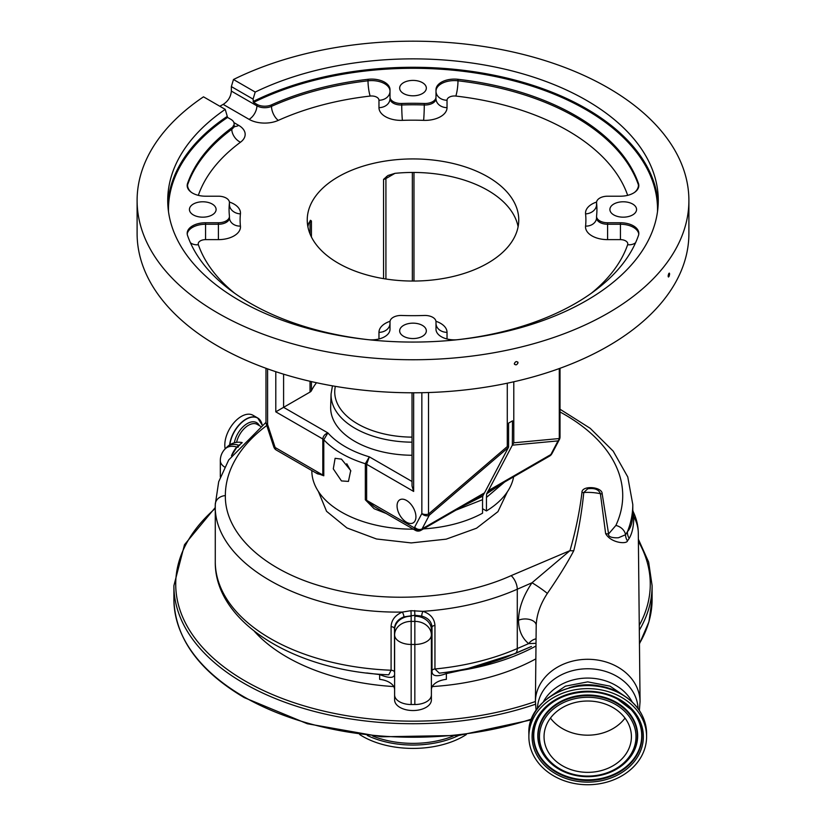 <?xml version="1.0" encoding="UTF-8"?>
<svg xmlns="http://www.w3.org/2000/svg" width="826" height="826" viewBox="0 0 826 826"><rect width="100%" height="100%" fill="white"/><g stroke="black" fill="none" stroke-linecap="round" stroke-linejoin="round"><path stroke-width="1.24" d="M414.673 610.569L414.879 615.287L403.924 616.846A3.676 0.94 -111.3 0 0 402.355 612.066C302.316 613.832 212.757 562.609 215.276 504.572L215.276 561.649C214.316 622.67 295.615 671.332 388.767 674.801L391.09 670.237L391.09 626.686C391.39 620.058 395.148 615.184 402.355 612.066L410.997 610.682L422.953 611.343C430.48 613.924 434.476 618.622 434.951 625.437A3.676 2.127 0 0 0 432.008 626.996A18.389 10.614 0 0 0 431.389 629.711L431.389 694.976A16.551 9.561 180 0 1 414.838 704.526L411.162 704.526A16.551 9.561 180 0 1 394.611 694.976L394.611 699.921A18.389 10.614 0 0 0 413 710.536A18.389 10.614 0 0 0 431.389 699.921L431.389 693.912M254.408 631.353A178.406 103.002 0 0 0 393.744 686.571M432.256 686.571A178.406 103.002 0 0 0 535.857 658.859M491.821 663.65L446.35 673.593C436.407 677.206 431.626 676.195 432.008 670.547L432.008 626.996C431.482 621.513 428.085 617.889 421.797 616.124L414.879 615.287A34.95 20.175 180 0 0 414.838 616.196L414.838 621.389L411.162 621.389L411.162 616.196A34.95 20.175 180 0 0 411.131 615.391L410.997 610.682M215.276 561.649A188.524 108.846 0 0 0 391.09 670.237A3.676 2.127 180 0 1 394.498 672.137C395.592 678.187 390.646 678.993 379.65 674.574L366.744 672.973M638.302 532.842A50.582 50.582 0 0 0 633.335 511.996L633.779 516.601C633.8 525.894 632.272 533.152 629.205 538.376A11.037 10.325 37.2 0 1 627.44 531.686C630.971 527.928 632.757 521.65 632.799 512.853L632.799 504.572A208.761 120.524 180 0 1 627.44 531.686L625.519 534.742L618.498 537.736C616.413 537.922 607.719 538.025 608.597 533.926L615.876 525.439A198.684 114.711 0 0 0 622.721 495.6A198.684 114.711 0 0 0 560.018 411.967M225.188 448.879A23.355 13.484 -60 0 1 224.806 445.028A23.355 13.484 -60 0 1 235.007 421.528A23.355 13.484 -60 0 1 253.004 415.272L257.66 417.956A23.355 13.484 -60 0 1 261.935 424.017M238.487 446.711A3.676 2.643 43 0 1 237.413 446.546L241.853 442.953M266.757 425.504A198.684 114.711 0 0 0 225.353 495.6C224.703 533.988 264.557 570.766 324.143 587.049C383.099 603.992 458.337 599.521 511.139 575.639L569.981 550.632C575.67 530.87 579.656 511.562 581.927 492.678L581.938 492.472C581.68 485.099 602.433 486.576 602.195 493.917L608.597 533.926A11.037 8.683 168.6 0 1 605.634 533.617L600.399 493.7C598.778 489.467 594.555 487.836 587.73 488.806L583.765 492.513C581.917 511.521 578.592 530.901 573.781 550.674C567.658 562.423 558.841 576.682 547.318 593.471A11.037 0.702 34.3 0 0 532.006 582.764L517.283 589.227C489.054 601.586 457.604 608.958 422.953 611.343A3.676 1.146 -72.8 0 0 421.797 616.124M507.391 491.79L497.944 511.655L476.54 528.217L446.216 539.151L411.224 542.919L376.501 538.986L346.899 527.928L326.559 511.304L318.34 491.387M412.029 442.178A81.939 47.309 180 0 1 331.061 394.869A81.939 47.309 180 0 1 331.071 393.992L330.658 406.836A82.352 47.547 0 0 0 330.648 407.714A82.352 47.547 0 0 0 412.029 455.26M406.495 500.442A13.34 7.702 -120 0 0 399.825 499.782A13.34 7.702 -120 0 0 397.781 510.468A13.34 7.702 -120 0 0 406.495 522.218A13.34 7.702 -120 0 0 413.165 522.879A13.34 7.702 -120 0 0 415.21 512.192A13.34 7.702 -120 0 0 406.495 500.442M483.964 493.752A18.389 10.614 -120 0 0 484.521 492.854L508.434 447.424L429.283 515.228L422.086 528.888A5.514 4.233 -152.2 0 1 414.652 527.195A12.875 7.434 -120 0 1 414.26 527.835A5.514 3.19 -60 0 0 415.406 530.354L374.23 506.586L366.63 500.329L414.26 527.835A5.514 4.357 35.5 0 0 421.539 529.796L483.964 493.752L482.766 496.054L482.549 499.678L455.9 510.158M428.508 392.536L428.508 514.051L429.283 515.228A5.514 4.233 -152.2 0 1 421.849 513.545L421.849 392.711M413.65 392.794L413.65 491.439L412.029 485.998L412.029 392.794M657.506 211.642A244.537 141.184 0 0 0 585.913 109.651A244.537 141.184 0 0 0 253.582 102.424L253.066 99.12L255.213 92.058L233.479 79.513A275.894 159.284 180 0 1 608.081 87.835A275.894 159.284 180 0 1 688.894 200.47L688.894 233.51A275.894 159.284 180 0 1 518.583 380.662A275.894 159.284 180 0 1 217.919 346.135A275.894 159.284 180 0 1 137.106 233.51L137.106 200.47A275.894 159.284 180 0 1 203.495 96.828L225.23 109.373L227.573 117.437A244.537 141.184 0 0 0 168.494 211.642M307.892 226.747A105.759 61.062 180 0 1 308.79 223.092L310.617 220.335L311.423 221.007L311.423 236.99M383.553 278.63L383.553 179.366L387.983 175.494L394.952 173.346A105.759 61.062 180 0 1 487.784 190.331A105.759 61.062 180 0 1 518.109 226.747M316.503 382.727A105.759 61.062 0 0 0 311.423 390.708A5.514 3.19 180 0 1 310.029 392.071L275.791 411.844L275.791 371.7M310.246 220.387L310.617 220.335A5.514 3.19 -120 0 0 310.029 222.38L308.79 223.092M338.216 263.164A105.759 61.062 180 0 1 307.241 219.995A105.759 61.062 180 0 1 372.526 163.579A105.759 61.062 180 0 1 487.784 176.816A105.759 61.062 180 0 1 518.759 219.995A105.759 61.062 180 0 1 453.474 276.4A105.759 61.062 180 0 1 338.216 263.164M668.12 276.121C668.626 273.292 669.122 272.58 669.618 273.974C669.122 276.803 668.626 277.526 668.12 276.121L668.42 277.009M669.328 273.096L669.618 273.974M514.309 363.647C515.548 361.241 516.797 360.952 518.036 362.779C516.797 365.185 515.558 365.474 514.309 363.647L514.526 364.359M517.819 362.056L518.036 362.779M688.894 200.47A275.894 159.284 180 0 1 518.583 347.632A275.894 159.284 180 0 1 217.919 313.095A275.894 159.284 180 0 1 137.106 200.47M632.654 204.032A13.34 7.702 0 0 0 618.127 202.37A13.34 7.702 0 0 0 609.898 209.474A13.34 7.702 0 0 0 613.801 214.925A13.34 7.702 0 0 0 628.328 216.588A13.34 7.702 0 0 0 636.567 209.474A13.34 7.702 0 0 0 632.654 204.032M422.427 82.662A13.34 7.702 0 0 0 407.899 80.989A13.34 7.702 0 0 0 399.66 88.103A13.34 7.702 0 0 0 403.573 93.544A13.34 7.702 0 0 0 418.101 95.217A13.34 7.702 0 0 0 426.34 88.103A13.34 7.702 0 0 0 422.427 82.662M212.199 204.032A13.34 7.702 0 0 0 197.672 202.37A13.34 7.702 0 0 0 189.433 209.474A13.34 7.702 0 0 0 193.346 214.925A13.34 7.702 0 0 0 207.873 216.588A13.34 7.702 0 0 0 216.102 209.474A13.34 7.702 0 0 0 212.199 204.032M422.427 325.413A13.34 7.702 0 0 0 407.899 323.74A13.34 7.702 0 0 0 399.66 330.854A13.34 7.702 0 0 0 403.573 336.296A13.34 7.702 0 0 0 418.101 337.968A13.34 7.702 0 0 0 426.34 330.854A13.34 7.702 0 0 0 422.427 325.413M187.223 186.335A18.389 10.614 180 0 1 187.533 185.014A229.907 132.738 180 0 1 231.786 129.29A11.037 6.371 0 0 0 234.13 125.366L234.13 123.859A11.037 6.371 180 0 0 230.898 119.357L227.573 117.437M253.582 102.424L256.907 104.344A11.037 6.371 180 0 0 271.506 104.861A229.907 132.738 180 0 1 368.014 79.306A18.389 10.614 180 0 1 390.006 89.724L390.006 97.127A11.037 6.371 180 0 0 393.238 101.629A11.037 6.371 180 0 0 401.725 103.487A183.93 106.193 180 0 1 424.275 103.487A11.037 6.371 180 0 0 435.994 97.127L435.994 89.724A18.389 10.614 180 0 1 457.986 79.306A229.907 132.738 180 0 1 638.467 183.506A18.389 10.614 180 0 1 638.818 185.582A18.389 10.614 180 0 1 620.429 196.206L607.595 196.206A11.037 6.371 180 0 0 596.558 202.576A11.037 6.371 180 0 0 596.578 202.969A183.93 106.193 180 0 1 596.93 209.474A183.93 106.193 180 0 1 596.578 215.989A11.037 6.371 180 0 0 596.558 216.381A11.037 6.371 180 0 0 599.79 220.883A11.037 6.371 180 0 0 607.595 222.752L620.429 222.752A18.389 10.614 180 0 1 638.818 233.366A18.389 10.614 180 0 1 638.467 235.451A229.907 132.738 180 0 1 457.986 339.651A18.389 10.614 180 0 1 441.373 336.75A18.389 10.614 180 0 1 435.994 329.233L435.994 321.83A11.037 6.371 180 0 0 424.275 315.47A183.93 106.193 180 0 1 401.725 315.47A11.037 6.371 180 0 0 390.006 321.83L390.006 329.233A18.389 10.614 180 0 1 368.014 339.651A229.907 132.738 180 0 1 250.433 303.338A229.907 132.738 180 0 1 187.533 235.451A18.389 10.614 180 0 1 187.182 233.366A18.389 10.614 180 0 1 205.571 222.752L218.405 222.752A11.037 6.371 180 0 0 229.442 216.381A11.037 6.371 180 0 0 229.421 215.989A183.93 106.193 180 0 1 229.07 209.474A183.93 106.193 180 0 1 229.421 202.969A11.037 6.371 180 0 0 229.442 202.576A11.037 6.371 180 0 0 218.405 196.206L205.571 196.206A18.389 10.614 180 0 1 192.561 193.098A18.389 10.614 180 0 1 187.182 185.582A18.389 10.614 180 0 1 187.533 183.506A229.907 132.738 180 0 1 231.786 127.782A11.037 6.371 180 0 0 234.13 123.859M255.213 92.058A245.27 141.607 180 0 1 586.429 100.338A245.27 141.607 180 0 1 658.27 200.47A245.27 141.607 180 0 1 506.865 331.288A245.27 141.607 180 0 1 239.571 300.592A245.27 141.607 180 0 1 167.73 200.47A245.27 141.607 180 0 1 225.23 109.373M435.994 97.127L435.994 91.221A18.389 10.614 180 0 1 457.986 80.803L457.986 79.306M378.969 338.97L378.969 332.341A11.037 9.014 -0 0 0 390.006 323.327L390.006 329.233M253.066 99.12L231.352 86.585L231.352 91.087C230.836 96.787 228.11 101.226 223.185 104.396A275.894 159.284 180 0 0 219.84 106.255M231.352 86.585L233.479 79.513M273.943 447.289A5.514 1.146 -21.4 0 0 275.182 447.527A5.514 3.19 120 0 0 276.318 450.056A5.514 5.514 0 0 1 273.943 447.289L273.447 445.916A5.514 1.538 161.9 0 0 274.79 446.453A12.875 7.434 -120 0 0 275.182 447.527L322.811 475.033L317.494 473.825L276.318 450.056M267.593 368.871L267.593 424.481A5.514 1.538 161.9 0 1 266.251 423.955L273.447 445.916M507.288 383.202L507.288 446.556L508.434 447.424M513.793 381.777L513.793 442.798L559.285 438.544A5.514 4.956 84.7 0 1 558.035 440.898L512.337 445.173L512.492 420.847L508.589 423.108L508.589 447.093M560.018 368.293L560.018 436.954A5.514 5.514 0 0 1 559.388 439.525L559.388 439.525A5.514 4.233 -152.2 0 1 558.035 440.898L550.849 454.558L488.424 490.592A18.389 10.614 60 0 1 487.867 491.501L550.292 455.456A5.514 4.357 35.5 0 0 551.407 454.445L552.191 453.175A5.514 4.233 -152.2 0 1 550.849 454.558A18.389 10.614 -120 0 1 550.292 455.456A5.514 3.19 -120 0 1 549.682 456.024A5.514 5.514 0 0 0 551.407 454.445M513.576 476.654L515.135 475.755M504.634 482.012L486.452 497.428L486.452 510.943A101.164 58.409 0 0 0 513.617 476.839M311.836 470.562L311.836 470.789A101.164 58.409 0 0 0 341.468 512.089A101.164 58.409 0 0 0 413.382 529.187M341.468 480.928L333.291 468.869L335.108 458.306L341.468 459.142L350.709 470.583L348.448 481.403L341.468 480.928M323.782 475.786A5.514 3.19 180 0 0 322.811 475.033L322.811 438.988C323.152 436.097 324.855 434.073 327.901 432.917L323.782 439.742L323.782 475.786L315.46 472.658M346.775 463.747L350.844 471.006M275.791 411.844L322.811 438.988A5.514 3.19 180 0 1 323.782 439.742A101.164 58.409 180 0 0 341.468 453.515A101.164 58.409 180 0 0 365.329 463.727L369.336 456.84L366.63 464.284L366.63 500.329A5.514 3.19 180 0 0 365.329 499.771L365.329 463.727A5.514 3.19 180 0 1 366.63 464.284L413.65 491.439M386.165 513.483L374.116 508.723L365.329 499.771M462.674 506.224L482.735 496.199M469.509 502.373L482.766 496.054M512.492 444.842L513.793 442.798M512.337 445.173L488.424 490.592M497.459 486.452L486.669 493.803L487.867 491.501M501.919 483.633L486.669 493.803M486.452 497.428L486.638 493.938M423.49 528.877A101.164 58.409 0 0 0 482.549 513.194L482.549 499.678M482.549 508.692L486.452 510.943M232.436 454.403A3.676 1.012 21 0 1 232.364 454.383L236.897 447.103A211.972 122.382 180 0 1 237.413 446.546L236.897 447.103A3.676 2.654 42.7 0 0 238.022 447.258M536.064 638.828A11.037 8.363 -50.8 0 0 528.64 643.619C521.98 638.054 518.604 630.259 518.521 620.243C518.666 608.401 523.168 595.918 532.006 582.764L569.981 550.632A11.037 8.663 14.3 0 0 573.781 550.674M242.194 442.591A16.551 16.551 0 0 0 226.995 447.062L226.995 447.062A16.551 11.709 45 0 1 238.662 445.235A3.676 2.623 43.8 0 0 239.623 445.41M226.995 447.062L225.157 448.9A16.551 11.709 45 0 1 236.866 447.093A16.551 6.763 -71.6 0 0 231.456 455.787M547.318 593.471C540.328 604.136 536.621 614.761 536.198 625.365L535.413 701.656A52.327 42.725 0 0 1 587.73 659.293A52.327 42.725 0 0 1 640.057 701.656L638.312 533.338A50.582 41.3 0 0 0 638.302 532.76A50.582 41.3 0 0 0 633.779 516.601A11.037 9.076 -0.2 0 1 632.799 512.915L632.799 513.049M629.205 538.376L627.471 540.885C626.82 544.324 611.013 543.167 605.634 533.617M569.052 687.831A48.373 39.493 0 0 1 587.73 684.764A48.373 39.493 0 0 1 606.418 687.831M619.923 696.452A58.852 48.053 180 0 0 559.718 694.418A58.852 48.053 180 0 0 528.877 736.689A58.852 48.053 180 0 0 555.537 776.915A58.852 48.053 180 0 0 615.742 778.949A58.852 48.053 180 0 0 646.593 736.689A58.852 48.053 180 0 0 619.923 696.452M611.622 706.829A43.685 35.663 180 0 0 566.946 705.311A43.685 35.663 180 0 0 544.045 736.689A43.685 35.663 180 0 0 563.838 766.549A43.685 35.663 180 0 0 608.525 768.056A43.685 35.663 180 0 0 631.415 736.689A43.685 35.663 180 0 0 611.622 706.829M550.446 718.104A43.685 35.663 180 0 0 563.838 729.379A43.685 35.663 180 0 0 587.73 735.181A43.685 35.663 180 0 0 625.014 718.104M627.471 540.885A11.037 10.315 54 0 1 625.519 534.742A11.037 8.704 25 0 0 615.876 525.439M403.924 616.846C397.936 619.273 394.797 623.186 394.498 628.586L394.498 672.137M394.611 634.905L394.611 629.711L394.611 634.905A16.551 13.515 0 0 1 411.162 621.389L411.162 644.456A16.551 9.561 180 0 1 394.611 634.905L394.611 694.976M434.951 625.437L434.951 668.988L439.318 673.159C463.19 670.423 485.358 665.157 505.842 657.351L531.448 646.459M504.263 657.95L505.842 657.351M536.012 643.309L528.64 643.619L517.283 648.565L517.283 589.227A11.037 5.369 -113.9 0 0 511.139 575.639M414.838 704.526L414.838 644.456A16.551 9.561 180 0 0 431.389 634.905L431.389 689.782A18.389 10.614 0 0 1 446.35 679.354L446.391 672.374M535.991 646.004A179.335 103.539 0 0 1 443.645 672.663L443.913 672.601M468.218 668.43L515.011 653.634L531.263 646.541M394.611 689.782A18.389 10.614 0 0 0 379.65 679.354L379.65 674.574A3.676 0.589 -84.2 0 0 379.64 674.233M372.743 736.038A70.21 40.536 0 0 0 453.257 736.038M359.651 734.52A71.181 41.093 0 0 0 362.666 736.379A71.181 41.093 0 0 0 466.349 734.52M215.276 508.444A237.269 136.982 0 0 0 245.229 681.037A237.269 136.982 0 0 0 535.413 701.522M639.262 625.406A237.269 136.982 0 0 0 638.395 541.381M531.325 719.859L458.75 735.45L381.375 736.792L307.303 723.741L244.31 697.64C198.436 670.454 174.967 637.631 173.894 599.191L173.894 585.675A239.106 138.045 0 0 0 243.928 683.288A239.106 138.045 0 0 0 535.455 704.248M639.314 630.217A239.106 138.045 0 0 0 652.106 585.675L648.637 562.083L638.374 539.223M173.894 599.191A239.106 138.045 0 0 0 243.928 696.803A239.106 138.045 0 0 0 531.624 719.043M639.448 643.506A239.106 138.045 0 0 0 652.106 599.191L652.106 585.675M236.577 442.354A17.563 10.139 -60 0 1 257.258 424.409L260.5 426.288M234.336 442.798A18.771 10.841 -60 0 1 245.993 424.378A18.771 10.841 -60 0 1 259.354 425.617M229.855 444.78A23.242 13.412 -60 0 1 245.632 419.567A23.242 13.412 -60 0 1 262.183 425.039L257.66 417.956A23.355 13.484 -60 0 0 240.758 423.108A23.355 13.484 -60 0 0 229.628 444.925M225.353 495.6A11.037 9.014 180 0 0 215.276 504.572L218.694 481.744L228.688 459.989L265.982 422.334M335.335 386.351A78.263 45.182 0 0 0 334.736 391.947A78.263 45.182 0 0 0 412.029 437.13M414.652 527.195L421.849 513.545A5.514 3.19 180 0 0 428.508 514.051L507.288 446.556M415.406 530.354A5.514 5.514 0 0 0 420.919 530.354A5.514 3.19 -120 0 0 421.539 529.796A18.389 10.614 60 0 0 422.086 528.888L484.521 492.854M560.018 436.954A5.514 3.19 180 0 1 559.285 438.544L559.285 368.561M311.423 381.602L311.423 390.708M596.578 217.496A11.037 6.371 0 0 0 596.558 217.878A11.037 6.371 0 0 0 599.79 222.39A11.037 6.371 0 0 0 607.595 224.249L607.595 239.633A22.075 12.741 180 0 1 591.994 235.906A22.075 12.741 180 0 1 585.572 226.107A172.892 99.822 0 0 0 585.572 213.872A22.075 12.741 180 0 1 596.599 202.04M378.969 107.638A11.037 9.014 -0 0 0 390.006 98.635A11.037 6.371 0 0 0 393.238 103.136A11.037 6.371 0 0 0 401.725 104.985A11.037 0.558 -92 0 0 402.396 120.359A22.075 12.741 180 0 1 385.443 116.652A22.075 12.741 180 0 1 378.969 107.638L378.969 100.235A7.362 4.244 0 0 0 376.821 97.231A7.362 4.244 0 0 0 370.172 96.064A218.88 126.368 0 0 0 278.29 120.389A22.075 12.741 180 0 1 249.101 119.357L223.185 104.396M253.066 101.526A245.27 141.607 180 0 1 586.429 108.743A245.27 141.607 180 0 1 658.157 204.672M167.843 204.672A245.27 141.607 180 0 1 227.047 116.538M271.506 104.861L271.506 106.358A229.907 132.738 180 0 1 368.014 80.803L368.014 79.306M231.352 91.087L256.907 105.842L256.907 104.344M249.101 119.357A11.037 6.371 -60 0 0 256.907 105.842A11.037 6.371 0 0 0 271.506 106.358A11.037 5.545 -114.3 0 0 278.29 120.389M370.172 96.064A11.037 1.766 -96.6 0 1 368.014 80.803A18.389 10.614 180 0 1 384.627 83.715A18.389 10.614 180 0 1 390.006 91.221A11.037 9.014 -0 0 1 378.969 100.235M401.725 103.487L401.725 104.985A183.93 106.193 180 0 1 424.275 104.985L424.275 103.487M423.604 120.359A11.037 0.558 -88 0 0 424.275 104.985A11.037 6.371 0 0 0 435.994 98.635A11.037 9.014 180 0 0 447.031 107.638A22.075 12.741 180 0 1 423.604 120.359A172.892 99.822 0 0 0 402.396 120.359M628.38 195.163A11.037 8.838 -19.1 0 1 627.646 195.266A218.88 126.368 0 0 0 455.828 96.064A11.037 1.766 -83.4 0 0 457.986 80.803A229.907 132.738 180 0 1 638.467 185.014L638.467 183.506M634.626 192.334A11.037 8.838 -19.1 0 0 638.467 185.014A18.389 10.614 180 0 1 638.777 186.335M596.578 202.969L596.578 204.466A183.93 106.193 180 0 1 596.919 210.227M596.578 203.692A11.037 6.371 0 0 0 596.558 204.074A11.037 6.371 0 0 0 596.578 204.466A11.037 8.993 -6.1 0 1 585.572 213.872M607.595 222.752L607.595 224.249L620.429 224.249L620.429 222.752M635.566 242.751A11.037 8.838 19.1 0 1 627.646 244.713A7.362 4.244 0 0 0 625.633 240.882A7.362 4.244 0 0 0 620.429 239.633L620.429 224.249A18.389 10.614 180 0 1 633.439 227.367A18.389 10.614 180 0 1 638.777 234.119M436.107 324.608L435.994 323.327A11.037 9.014 180 0 0 447.031 332.341L447.031 338.97M187.223 234.119A18.389 10.614 180 0 1 205.571 224.249L205.571 222.752M229.442 216.381L229.442 217.878A11.037 6.371 0 0 1 218.405 224.249L218.405 239.633L205.571 239.633L205.571 224.249L218.405 224.249L218.405 222.752M229.081 210.227A183.93 106.193 180 0 1 229.421 204.466L229.421 202.969M229.401 202.04A22.075 12.741 180 0 1 240.428 213.872A11.037 8.993 -173.9 0 1 229.421 204.466A11.037 6.371 0 0 0 229.442 204.074A11.037 6.371 0 0 0 229.421 203.692M191.374 192.334A11.037 8.838 -160.9 0 1 187.533 185.014L187.533 183.506M234.264 126.326A11.037 6.371 120 0 0 238.704 125.366A22.075 12.741 180 0 1 240.49 142.217A11.037 7.104 -126.5 0 1 231.786 129.29L231.786 127.782M435.994 91.221A11.037 9.014 180 0 0 447.031 100.235L447.031 107.638M455.828 96.064A7.362 4.244 0 0 0 447.031 100.235M596.568 218.012A11.037 8.993 6.1 0 1 596.537 218.27A11.037 8.993 6.1 0 1 585.572 226.107M620.429 239.633L607.595 239.633M591.333 293.251A218.88 126.368 0 0 0 627.646 244.713M435.952 321.293A22.075 12.741 180 0 1 447.031 332.341M378.969 332.341A22.075 12.741 180 0 1 390.048 321.293M190.434 242.751A11.037 8.838 160.9 0 0 198.354 244.713A218.88 126.368 0 0 0 234.667 293.251M205.571 239.633A7.362 4.244 0 0 0 198.354 244.713M229.432 218.012A11.037 8.993 173.9 0 0 229.463 218.27A11.037 8.993 173.9 0 0 240.428 226.107A22.075 12.741 180 0 1 218.405 239.633M240.428 213.872A172.892 99.822 0 0 0 240.428 226.107M197.62 195.163A11.037 8.838 -160.9 0 0 198.354 195.266A7.362 4.244 0 0 0 198.333 195.349M240.49 142.217A218.88 126.368 0 0 0 198.354 195.266M233.913 122.599L238.704 125.366M265.982 368.293L265.982 422.231A5.514 3.19 180 0 0 267.593 424.481L274.79 446.453M283.597 374.178L283.597 407.342L327.901 432.917A95.64 55.218 0 0 0 369.336 456.84L412.029 481.496M412.35 281.046L412.35 172.448M394.952 173.346L385.918 178.561A5.514 3.19 60 0 1 386.506 176.516M385.918 279.012L385.918 178.561A5.514 3.19 180 0 1 383.553 179.366M311.423 221.007A5.514 3.19 180 0 1 310.029 222.38L310.029 233.913M310.029 392.071L310.029 381.282M602.195 493.917A11.037 8.983 176.5 0 1 600.399 493.7A50.582 41.3 0 0 0 587.73 492.389A50.582 41.3 0 0 0 583.765 492.513A11.037 9.024 3.5 0 1 581.938 492.472M224.662 467.062A16.551 9.561 180 0 1 220.315 460.609L220.315 476.932M518.521 620.243A11.037 6.371 180 0 1 530.034 619.603A11.037 6.371 180 0 1 536.198 625.251M537.406 708.584A50.345 41.114 0 0 1 587.73 668.761A50.345 41.114 0 0 1 638.054 708.584M543.302 701.955A48.373 39.493 0 0 1 587.73 678.074A48.373 39.493 0 0 1 632.158 701.955M619.923 693.427A58.852 48.053 180 0 0 559.718 691.393A58.852 48.053 180 0 0 528.877 733.653C526.823 696.617 583.466 671.662 619.81 693.138C637.032 702.885 645.963 716.39 646.593 733.653A58.852 48.053 180 0 0 619.923 693.427M618.168 698.651A55.641 45.43 180 0 0 541.144 711.836A55.641 45.43 180 0 0 557.302 774.716A55.641 45.43 180 0 0 634.316 761.531A55.641 45.43 180 0 0 618.168 698.651M617.425 699.054A54.289 44.325 180 0 0 544.313 709.555A54.289 44.325 180 0 0 558.035 773.281A54.289 44.325 180 0 0 627.347 766.476A54.289 44.325 180 0 0 631.147 709.555A54.289 44.325 180 0 0 617.425 699.054M544.437 709.431A53.989 44.088 180 0 0 558.2 772.671A53.989 44.088 180 0 0 627.068 765.96A53.989 44.088 180 0 0 631.033 709.431M627.543 760.364A49.932 40.763 180 0 0 627.667 760.23A49.932 40.763 180 0 0 615.04 701.635A49.932 40.763 180 0 0 551.293 707.892A49.932 40.763 180 0 0 547.803 760.23A49.932 40.763 180 0 0 547.917 760.364M560.586 770.09A49.632 40.526 180 0 0 627.43 760.488A49.632 40.526 180 0 0 614.874 702.245A49.632 40.526 180 0 0 551.51 708.46A49.632 40.526 180 0 0 548.041 760.488A49.632 40.526 180 0 0 560.586 770.09M614.131 703.69A48.28 39.421 180 0 0 547.318 715.13A48.28 39.421 180 0 0 561.329 769.687A48.28 39.421 180 0 0 628.142 758.247A48.28 39.421 180 0 0 614.131 703.69M391.09 626.686A3.676 2.127 180 0 1 394.498 628.586A18.389 10.614 0 0 1 394.611 629.711A16.551 13.515 0 0 1 411.162 616.196M431.389 634.905A16.551 13.515 180 0 0 414.838 621.389L414.838 644.456L411.162 644.456L411.162 704.526M431.389 629.711A16.551 13.515 180 0 0 414.838 616.196M432.008 670.547A3.676 2.127 0 0 1 434.951 668.988A188.524 108.846 0 0 0 517.283 648.565A11.037 5.421 66.5 0 1 515.156 653.542A3.676 1.631 -113.6 0 0 515.011 653.634M367.302 735.46A71.181 41.093 0 0 0 458.698 735.46M652.106 599.191L648.916 621.833L639.458 643.826M215.276 507.525L184.508 544.695L173.894 585.675M632.799 504.572L627.77 476.953L613.212 451.151L590.229 428.333L560.018 409.221M456.138 510.024L420.919 530.354M596.537 218.27L596.558 216.381M596.537 205.282L596.558 202.576M229.463 205.282L229.442 202.576M390.006 323.327L389.893 324.608M234.13 125.366L234.522 126.925L233.18 125.913M265.982 422.231A5.514 5.514 0 0 0 266.251 423.955M413.971 172.448L413.971 281.046M559.388 439.525L552.191 453.175M549.682 456.024L499.42 485.007M456.128 510.024L467.526 503.282M331.071 393.992L332.455 385.856M633.335 511.996L632.675 510.034M225.157 448.9A16.551 16.551 0 0 0 220.315 460.609M639.365 710.453L640.057 701.656M627.729 698.197L610.042 686.158L587.73 681.863L565.418 686.158L547.731 698.197M528.877 733.653L528.877 736.689M544.313 709.555C560.338 691.197 594.627 686.251 617.476 699.095L631.147 709.555M547.803 760.23L560.637 770.131C585.933 781.22 608.194 778.009 627.43 760.488L627.667 760.23M646.593 733.653L646.593 736.689M536.095 710.453L535.413 701.656M505.853 657.351L504.438 657.888"/></g></svg>
